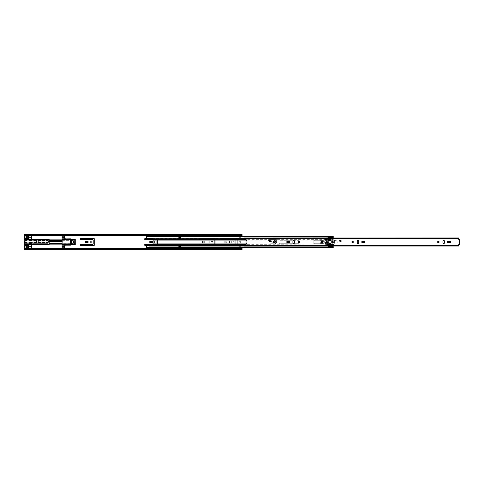 <?xml version="1.0" encoding="UTF-8"?>
<svg xmlns="http://www.w3.org/2000/svg" width="484" height="484" viewBox="0 0 484 484"><rect width="100%" height="100%" fill="white"/><g stroke="black" fill="none" stroke-linecap="round" stroke-linejoin="round"><path stroke-width="0.36" stroke-dasharray="2.42 1.81" d="M38.466 242A1.041 1.041 0 0 0 37.431 240.959A1.041 1.041 0 0 0 36.391 242A1.041 1.041 0 0 0 37.431 243.041A1.041 1.041 0 0 0 38.466 242A1.041 1.041 0 0 0 37.431 240.959A1.041 1.041 0 0 0 36.391 242A1.041 1.041 0 0 0 37.431 243.041A1.041 1.041 0 0 0 38.466 242M80.302 244.928A0.502 0.502 0 0 0 80.804 245.43L93.799 245.43A0.901 0.901 0 0 0 94.707 244.529L94.707 239.471A0.901 0.901 0 0 0 93.799 238.57L80.804 238.57A0.502 0.502 0 0 0 80.302 239.072A0.502 0.502 0 0 0 80.804 239.574L92.529 239.574A0.672 0.672 0 0 1 93.2 240.239L93.2 243.761A0.672 0.672 0 0 1 92.529 244.426L80.804 244.426A0.502 0.502 0 0 0 80.302 244.928M85.378 242A0.738 0.738 0 0 0 86.116 242.738L87.422 242.738A0.738 0.738 0 0 0 88.161 242A0.738 0.738 0 0 0 87.422 241.262L86.116 241.262A0.738 0.738 0 0 0 85.378 242M92.063 242A1.041 1.041 0 0 0 91.022 240.959A1.041 1.041 0 0 0 89.982 242A1.041 1.041 0 0 0 91.022 243.041A1.041 1.041 0 0 0 92.063 242M153.156 239.574L156.84 239.574A0.672 0.672 0 0 1 157.512 240.239L157.512 243.761A0.672 0.672 0 0 1 156.84 244.426L145.115 244.426A0.502 0.502 0 0 0 144.613 244.928A0.502 0.502 0 0 0 145.115 245.43L158.111 245.43A0.901 0.901 0 0 0 159.018 244.529L159.018 239.471A0.901 0.901 0 0 0 158.111 238.57L153.011 238.57A0.672 0.672 0 0 0 152.484 238.316L147.124 238.316A0.672 0.672 0 0 1 146.458 237.644L146.458 236.216M146.458 247.784L146.458 246.356A0.672 0.672 0 0 1 147.124 245.684L152.484 245.684A0.672 0.672 0 0 0 153.011 245.43L158.111 245.43A0.901 0.901 0 0 0 159.018 244.529L159.018 239.471A0.901 0.901 0 0 0 158.111 238.57L145.115 238.57A0.502 0.502 0 0 0 144.613 239.072A0.502 0.502 0 0 0 145.115 239.574L156.84 239.574A0.672 0.672 0 0 1 157.512 240.239L157.512 243.761A0.672 0.672 0 0 1 156.84 244.426L153.156 244.426M149.689 242A0.738 0.738 0 0 0 150.427 242.738L151.734 242.738A0.738 0.738 0 0 0 152.466 242A0.738 0.738 0 0 0 151.734 241.262L150.427 241.262A0.738 0.738 0 0 0 149.689 242M156.368 242A1.041 1.041 0 0 0 155.334 240.959A1.041 1.041 0 0 0 154.293 242A1.041 1.041 0 0 0 155.334 243.041A1.041 1.041 0 0 0 156.368 242A1.041 1.041 0 0 0 155.334 240.959A1.041 1.041 0 0 0 154.293 242A1.041 1.041 0 0 0 155.334 243.041A1.041 1.041 0 0 0 156.368 242M27.951 236.991A0.901 0.901 0 0 0 27.05 236.089A0.901 0.901 0 0 0 26.142 236.991A0.901 0.901 0 0 0 27.05 237.898A0.901 0.901 0 0 0 27.951 236.991M27.951 247.009A0.901 0.901 0 0 0 27.05 246.102A0.901 0.901 0 0 0 26.142 247.009A0.901 0.901 0 0 0 27.05 247.911A0.901 0.901 0 0 0 27.951 247.009M199.414 244.928A0.502 0.502 0 0 0 199.916 245.43L213.305 245.43A0.901 0.901 0 0 1 213.323 245.436L214.902 245.467A0.901 0.901 0 0 0 215.822 244.559L215.822 239.441A0.901 0.901 0 0 0 214.902 238.533L213.323 238.564A0.901 0.901 0 0 1 213.305 238.57L199.916 238.57A0.502 0.502 0 0 0 199.414 239.072A0.502 0.502 0 0 0 199.916 239.574L213.644 239.574A0.672 0.672 0 0 1 214.315 240.239L214.315 243.761A0.672 0.672 0 0 1 213.644 244.426L199.916 244.426A0.502 0.502 0 0 0 199.414 244.928A0.502 0.502 0 0 0 199.916 245.43L213.305 245.43A0.901 0.901 0 0 1 213.323 245.436L214.902 245.467A0.901 0.901 0 0 0 215.822 244.559L215.822 239.441A0.901 0.901 0 0 0 214.902 238.533L213.323 238.564A0.901 0.901 0 0 1 213.305 238.57L199.916 238.57A0.502 0.502 0 0 0 199.414 239.072A0.502 0.502 0 0 0 199.916 239.574L213.644 239.574A0.672 0.672 0 0 1 214.315 240.239L214.315 243.761A0.672 0.672 0 0 1 213.644 244.426L199.916 244.426A0.502 0.502 0 0 0 199.414 244.928M220.849 244.928A0.502 0.502 0 0 0 221.351 245.43L234.74 245.43A0.901 0.901 0 0 1 234.758 245.436L236.337 245.467A0.901 0.901 0 0 0 237.263 244.559L237.263 239.441A0.901 0.901 0 0 0 236.337 238.533L234.758 238.564A0.901 0.901 0 0 1 234.74 238.57L221.351 238.57A0.502 0.502 0 0 0 220.849 239.072A0.502 0.502 0 0 0 221.351 239.574L235.085 239.574A0.672 0.672 0 0 1 235.75 240.239L235.75 243.761A0.672 0.672 0 0 1 235.085 244.426L221.351 244.426A0.502 0.502 0 0 0 220.849 244.928A0.502 0.502 0 0 0 221.351 245.43L234.74 245.43A0.901 0.901 0 0 1 234.758 245.436L236.337 245.467A0.901 0.901 0 0 0 237.263 244.559L237.263 239.441A0.901 0.901 0 0 0 236.337 238.533L234.758 238.564A0.901 0.901 0 0 1 234.74 238.57L221.351 238.57A0.502 0.502 0 0 0 220.849 239.072A0.502 0.502 0 0 0 221.351 239.574L235.085 239.574A0.672 0.672 0 0 1 235.75 240.239L235.75 243.761A0.672 0.672 0 0 1 235.085 244.426L221.351 244.426A0.502 0.502 0 0 0 220.849 244.928M202.239 242A0.738 0.738 0 0 0 202.977 242.738L204.284 242.738A0.738 0.738 0 0 0 205.022 242A0.738 0.738 0 0 0 204.284 241.262L202.977 241.262A0.738 0.738 0 0 0 202.239 242A0.738 0.738 0 0 0 202.977 242.738L204.284 242.738A0.738 0.738 0 0 0 205.022 242A0.738 0.738 0 0 0 204.284 241.262L202.977 241.262A0.738 0.738 0 0 0 202.239 242M209.959 242A1.041 1.041 0 0 0 208.925 240.959A1.041 1.041 0 0 0 207.884 242A1.041 1.041 0 0 0 208.925 243.041A1.041 1.041 0 0 0 209.959 242A1.041 1.041 0 0 0 208.925 240.959A1.041 1.041 0 0 0 207.884 242A1.041 1.041 0 0 0 208.925 243.041A1.041 1.041 0 0 0 209.959 242M212.845 242A0.702 0.702 0 0 0 212.137 241.298A0.702 0.702 0 0 0 211.435 242A0.702 0.702 0 0 0 212.137 242.702A0.702 0.702 0 0 0 212.845 242A0.702 0.702 0 0 0 212.137 241.298A0.702 0.702 0 0 0 211.435 242A0.702 0.702 0 0 0 212.137 242.702A0.702 0.702 0 0 0 212.845 242M223.681 242A0.738 0.738 0 0 0 224.413 242.738L225.719 242.738A0.738 0.738 0 0 0 226.458 242A0.738 0.738 0 0 0 225.719 241.262L224.413 241.262A0.738 0.738 0 0 0 223.681 242A0.738 0.738 0 0 0 224.413 242.738L225.719 242.738A0.738 0.738 0 0 0 226.458 242A0.738 0.738 0 0 0 225.719 241.262L224.413 241.262A0.738 0.738 0 0 0 223.681 242M231.4 242A1.041 1.041 0 0 0 230.36 240.959A1.041 1.041 0 0 0 229.319 242A1.041 1.041 0 0 0 230.36 243.041A1.041 1.041 0 0 0 231.4 242A1.041 1.041 0 0 0 230.36 240.959A1.041 1.041 0 0 0 229.319 242A1.041 1.041 0 0 0 230.36 243.041A1.041 1.041 0 0 0 231.4 242M234.28 242A0.702 0.702 0 0 0 233.578 241.298A0.702 0.702 0 0 0 232.871 242A0.702 0.702 0 0 0 233.578 242.702A0.702 0.702 0 0 0 234.28 242A0.702 0.702 0 0 0 233.578 241.298A0.702 0.702 0 0 0 232.871 242A0.702 0.702 0 0 0 233.578 242.702A0.702 0.702 0 0 0 234.28 242M240.494 242A0.756 0.756 0 0 0 239.737 241.244A0.756 0.756 0 0 0 238.987 242A0.756 0.756 0 0 0 239.737 242.756A0.756 0.756 0 0 0 240.494 242A0.756 0.756 0 0 0 239.737 241.244A0.756 0.756 0 0 0 238.987 242A0.756 0.756 0 0 0 239.737 242.756A0.756 0.756 0 0 0 240.494 242M240.742 235.569L239.405 235.399L240.742 235.399L240.742 235.805L239.405 235.805L239.405 235.303L239.405 237.311L240.742 237.311L240.742 236.216M239.405 236.216L239.405 237.311L240.742 237.311L240.742 235.303L239.405 235.303L240.742 235.067L239.405 235.067L239.405 235.472L240.742 235.472L240.742 235.067L240.742 235.805L240.742 235.303L239.405 235.303L239.405 235.805M240.742 248.431L240.742 248.933L240.742 248.528L239.405 248.528L239.405 248.933L239.405 248.195L239.405 248.697L240.742 248.697L239.405 248.649L240.742 248.601L239.405 248.601L239.405 248.195L240.742 248.195L240.742 248.697L240.742 246.689L239.405 246.689L239.405 247.784M239.405 248.195L239.405 248.697L240.742 248.697L240.742 248.207M240.742 247.784L240.742 246.689L239.405 246.689L239.405 248.601M240.742 235.805L240.742 235.399M242.085 249.653L242.085 249.109L24.369 249.109L24.369 249.435L24.369 249.006L242.085 249.006L242.085 249.417L242.085 234.583L242.085 234.982L24.369 234.982L242.085 234.982L242.085 234.565L242.085 234.994L24.369 234.891L24.369 234.565L24.369 239.405A0.333 0.333 0 0 0 24.702 239.737A0.333 0.333 0 0 1 24.369 239.405L24.369 235.805M26.209 239.737L24.702 239.737L26.209 239.737A0.333 0.333 0 0 1 26.547 240.076A0.333 0.333 0 0 1 26.209 240.409A0.333 0.333 0 0 0 26.547 240.076A0.333 0.333 0 0 0 26.209 239.737M24.738 240.409L24.902 243.591L24.938 240.409L25.767 240.409L25.767 243.591L26.209 243.591A0.333 0.333 0 0 1 26.547 243.924A0.333 0.333 0 0 1 26.209 244.263L24.702 244.263A0.333 0.333 0 0 0 24.369 244.595A0.333 0.333 0 0 1 24.702 244.263L26.209 244.263A0.333 0.333 0 0 0 26.547 243.924A0.333 0.333 0 0 0 26.209 243.591L26.094 240.409L25.767 240.409L26.094 240.409L26.094 243.591L24.575 243.422L24.575 240.578L25.997 240.409L25.997 243.591L24.738 243.591M24.369 248.195L24.369 244.595L24.369 248.885L242.085 248.885M242.085 247.784L242.085 236.216M30.093 244.644L28.719 244.644L28.719 246.084L30.093 246.084L30.093 244.644L28.719 244.644L28.719 246.084L30.093 246.084L30.093 244.644M30.093 239.356L30.093 237.916L28.719 237.916L28.719 239.356L30.093 239.356L30.093 237.916L28.719 237.916L28.719 239.356L30.093 239.356M29.391 243.652L29.391 244.142L31.399 244.142L31.399 242.605L29.391 242.605L29.391 244.142L31.399 244.142L31.399 242.605L29.391 242.605L29.391 243.652M73.616 240.911L73.616 243.089L72.794 243.089L73.356 243.089L73.356 240.911L72.794 240.911L74.693 240.911A0.333 0.333 90 0 1 75.026 241.244L74.99 241.244A0.333 0.333 -90 0 0 74.657 240.911M74.693 240.911L74.863 240.911A0.333 0.333 0 0 1 75.195 241.244A0.333 0.333 0 0 0 74.863 240.911L73.187 240.911L73.356 243.089L74.863 243.089A0.333 0.333 0 0 0 75.195 242.756L75.195 241.244L75.195 242.756A0.333 0.333 0 0 1 74.863 243.089L73.187 243.089L73.187 240.911M24.369 248.885L24.369 249.417L24.369 249.018L242.085 249.018L242.085 249.435L24.369 249.653M24.369 249.502L24.369 249.151L242.085 249.151L242.085 249.502M242.085 234.498L242.085 234.849L24.369 234.849L24.369 234.498M242.085 234.347L24.369 234.347M24.369 234.583L242.085 234.583L24.369 234.583M24.369 249.417L242.085 249.417L24.369 249.417M24.575 243.422L24.575 240.578M25.053 240.409L25.283 243.591L25.053 240.409M31.399 244.045L31.399 243.64L31.399 244.045L31.399 243.64L29.391 243.64L29.391 244.045L31.399 244.045L29.391 244.045M29.391 243.64L31.399 243.64M73.653 240.911L73.653 243.089L73.187 243.089M73.653 243.089L74.657 243.089A0.333 0.333 -90 0 0 74.99 242.756L74.99 241.244M73.616 243.089L74.657 243.089M74.99 242.756L75.026 241.244M75.026 242.756A0.333 0.333 90 0 1 74.693 243.089M239.405 248.365L239.405 248.716L240.742 248.716L240.742 248.365M239.405 248.431L239.405 248.933L240.742 248.933L240.742 248.601M240.742 248.933L239.405 248.933M240.742 235.635L239.405 235.635M239.405 235.569L239.405 235.067L240.742 235.067M239.405 235.067L239.405 235.399M31.399 235.399L31.399 234.746L28.453 235L28.453 236.743A1.591 1.591 0 0 1 28.453 237.208L28.453 238.485L27.388 238.485A1.591 1.591 0 0 1 26.372 238.485L25.035 238.485L25.035 239.991L28.387 239.991L28.387 240.494L44.8 240.494L44.8 240.149L28.387 240.149L28.387 240.494L44.8 240.494L44.8 239.991L48.146 239.991L48.146 243.004L44.8 243.004L44.8 242.502L28.387 242.502L28.387 242.847L44.8 242.847L44.8 242.502L28.387 242.502L28.387 243.004L25.035 243.004L25.035 243.337L48.146 243.337L48.146 244.347L25.035 244.347L25.035 245.515L25.035 244.178M30.062 237.983L30.062 239.32L28.719 239.32L28.719 237.983L30.062 237.983L30.062 239.32L28.719 239.32L28.719 237.983L30.062 237.983M28.719 246.017L28.719 244.68L30.062 244.68L30.062 246.017L28.719 246.017L28.719 244.68L30.062 244.68L30.062 246.017L28.719 246.017M28.453 248.038L31.399 248.038L28.453 248.298L28.453 247.257A1.591 1.591 0 0 0 28.453 246.792L28.453 245.515L27.388 245.515A1.591 1.591 0 0 0 26.372 245.515L25.035 245.515M29.221 237.142L30.565 237.142L29.221 237.142L29.221 235.962L28.453 235.962M71.596 239.32L71.596 240.324L49.156 240.324L48.987 239.32L31.399 239.32L31.399 236.724L30.565 236.724L30.565 237.142M75.28 244.68L75.28 239.32M31.399 248.038L31.399 244.68L48.987 244.68L49.156 243.676L71.596 243.676L71.596 244.68M31.399 248.111L29.221 248.038M25.035 248.195L25.035 235.805L24.2 235.805L24.2 248.195L25.035 248.195M25.035 238.485L25.035 239.822M25.035 239.991L25.035 240.324L25.035 239.991L26.711 239.991L26.711 240.324L25.035 240.324M25.035 243.004L25.035 242.672L25.035 243.004L26.711 243.004L25.035 242.847M25.035 243.337L25.035 244.347L48.146 244.347L48.146 243.337L25.035 243.337M48.146 243.004L46.476 243.004L46.476 242.672L48.146 242.672L48.146 243.004L48.146 242.672M28.387 243.004L44.8 243.004M48.146 240.959L48.146 242.036L49.156 242.036L49.156 240.959L48.146 240.959L48.146 240.076L48.146 242.036M48.146 239.991L48.146 240.324L48.146 239.991L46.476 239.991L48.146 240.149M44.8 239.991L28.387 239.991M31.399 235L31.399 235.889L29.221 235.962M29.221 236.724L29.221 235.889M31.399 235.889L31.399 236.724M25.035 239.32L31.399 239.32M49.156 239.973L49.156 240.324L71.596 240.324L71.596 239.907L49.156 239.907M49.156 244.093L49.156 243.676L71.596 243.676L71.596 244.111M31.399 244.68L25.035 244.68M31.399 248.601L31.399 248.298M31.399 249.254L28.453 249.254L28.453 248.601M31.399 249L28.453 249.254M28.453 248.298L28.453 249M31.399 246.689L29.113 246.689A0.672 0.672 0 0 0 28.453 247.257M28.453 235.399L28.453 235M28.453 236.743A0.672 0.672 0 0 0 29.113 237.311L31.399 237.311M25.035 236.894L24.2 236.894M24.2 247.106L25.035 247.106M25.035 242.672L26.711 242.847M48.146 242.847L46.476 242.847M25.035 240.149L26.711 240.149M48.146 240.324L46.476 240.149M49.156 241.825L49.156 241.165M70.458 243.64L62.085 243.64M24.2 237.396L25.035 237.396M25.035 246.604L24.2 246.604M70.991 241.498A0.333 0.333 0 0 0 71.299 241.831A0.333 0.333 0 0 0 71.602 241.462A4.846 4.846 0 0 0 70.458 238.842L70.622 240.179A4.241 4.241 0 0 1 70.997 241.456A0.333 0.333 0 0 0 70.991 241.498M62.085 237.057L62.085 236.724L64.433 236.724L64.433 235.889L62.085 235.889L62.085 236.724L64.433 236.724L64.433 237.057L62.085 237.057L62.085 246.943L64.433 246.943L64.433 247.276L62.085 247.276L62.085 248.601M64.433 237.057L64.433 237.481A1.337 1.337 0 0 0 65.77 238.818L70.458 238.818L70.458 245.182L65.77 245.182A1.337 1.337 0 0 0 64.433 246.519L64.433 246.943M62.085 246.943L62.085 247.276L64.433 247.276L64.433 248.111L62.085 248.111L64.433 248.111L64.433 248.601M62.085 235.399L62.085 235.72L64.433 235.72L62.085 235.72M70.458 245.158L70.622 243.821A4.241 4.241 0 0 0 70.997 242.544A0.333 0.333 0 0 1 71.299 242.169A0.333 0.333 0 0 1 71.602 242.538A4.846 4.846 0 0 1 70.458 245.158M62.085 235.303L64.433 235.303L62.085 235.303M64.433 235.399L64.433 235.72M62.085 237.311L64.433 237.311M65.437 244.577L70.458 244.414L70.458 244.85L65.437 244.577M64.433 246.689L62.085 246.689M62.085 248.697L64.433 248.697L62.085 248.697M64.433 248.28L62.085 248.28M33.075 241.498L33.075 241.165L33.075 241.498M25.035 241.498L25.035 240.076L25.035 241.498M63.089 241.498L63.089 241.165L63.089 241.498M63.894 241.498L63.894 241.165L63.894 241.498M62.218 241.498L62.218 241.165L62.218 241.498M47.813 241.498L47.813 241.165L47.813 241.498M271.088 240.723A0.835 0.835 0 0 0 270.253 239.889A0.835 0.835 0 0 0 269.413 240.723A0.835 0.835 0 0 0 270.253 241.558A0.835 0.835 0 0 0 271.088 240.723M275.196 241.728A0.587 0.587 0 0 0 274.609 241.141A0.587 0.587 0 0 0 274.023 241.728A0.587 0.587 0 0 0 274.609 242.315A0.587 0.587 0 0 0 275.196 241.728M322.84 242A0.672 0.672 0 0 0 322.169 241.328A0.672 0.672 0 0 0 321.497 242A0.672 0.672 0 0 0 322.169 242.672A0.672 0.672 0 0 0 322.84 242A0.672 0.672 0 0 1 322.169 242.672A0.672 0.672 0 0 1 321.497 242A0.672 0.672 0 0 1 322.169 241.328A0.672 0.672 0 0 1 322.84 242A0.672 0.672 0 0 1 322.169 242.672A0.672 0.672 0 0 1 321.497 242A0.672 0.672 0 0 1 322.169 241.328A0.672 0.672 0 0 1 322.84 242M286.734 242A0.756 0.756 0 0 0 287.484 242.756L289.129 242.756A0.756 0.756 0 0 0 289.88 242A0.756 0.756 0 0 0 289.129 241.244L287.484 241.244A0.756 0.756 0 0 0 286.734 242M299.759 242A0.738 0.738 0 0 0 299.027 241.262A0.738 0.738 0 0 0 298.289 242A0.738 0.738 0 0 0 299.027 242.738A0.738 0.738 0 0 0 299.759 242M353.356 242A0.738 0.738 0 0 0 352.618 241.262A0.738 0.738 0 0 0 351.88 242A0.738 0.738 0 0 0 352.618 242.738A0.738 0.738 0 0 0 353.356 242M361.76 242A0.756 0.756 0 0 0 362.516 242.756L364.156 242.756A0.756 0.756 0 0 0 364.912 242A0.756 0.756 0 0 0 364.156 241.244L362.516 241.244A0.756 0.756 0 0 0 361.76 242M439.103 242A0.738 0.738 0 0 0 438.365 241.262A0.738 0.738 0 0 0 437.627 242A0.738 0.738 0 0 0 438.365 242.738A0.738 0.738 0 0 0 439.103 242M447.506 242A0.756 0.756 0 0 0 448.263 242.756L449.902 242.756A0.756 0.756 0 0 0 450.658 242A0.756 0.756 0 0 0 449.902 241.244L448.263 241.244A0.756 0.756 0 0 0 447.506 242M243.857 238.34L458.729 238.34L458.729 238.703L243.857 238.509L243.857 237.989L243.857 238.733L246.265 239.804A0.587 0.587 0 0 1 246.035 240.929L246.035 243.071A0.587 0.587 0 0 1 246.265 244.196L243.857 245.267L243.857 246.011L243.857 245.66L458.729 245.66L458.729 246.023L243.857 245.92M458.729 238.509L458.826 239.532L459.8 239.532L459.8 239.943L459.8 239.532L459.298 239.532L459.298 244.468L459.298 244.057L459.298 244.468L459.8 244.468L459.8 244.057L459.8 244.468L458.729 244.571L458.729 245.66M294.417 242.823L294.417 241.177A0.756 0.756 0 0 0 293.667 240.427A0.756 0.756 0 0 0 292.911 241.177L292.911 242.823A0.756 0.756 0 0 0 293.667 243.573A0.756 0.756 0 0 0 294.417 242.823M358.729 242.823L358.729 241.177A0.756 0.756 0 0 0 357.978 240.427A0.756 0.756 0 0 0 357.222 241.177L357.222 242.823A0.756 0.756 0 0 0 357.978 243.573A0.756 0.756 0 0 0 358.729 242.823M444.475 242.823L444.475 241.177A0.756 0.756 0 0 0 443.725 240.427A0.756 0.756 0 0 0 442.969 241.177L442.969 242.823A0.756 0.756 0 0 0 443.725 243.573A0.756 0.756 0 0 0 444.475 242.823M458.729 245.491L243.857 245.297L243.857 245.66M458.729 238.34L458.729 237.977L243.857 238.08M459.8 244.511L459.8 239.489M459.298 244.511L459.298 239.489M323.064 241.988A0.895 0.895 0 0 0 322.156 241.105A0.895 0.895 0 0 0 321.273 242.012A0.895 0.895 0 0 0 322.181 242.895A0.895 0.895 0 0 0 323.064 241.988A0.895 0.895 0 0 0 322.156 241.105A0.895 0.895 0 0 0 321.273 242.012A0.895 0.895 0 0 0 322.181 242.895A0.895 0.895 0 0 0 323.064 241.988A0.895 0.895 0 0 1 322.181 242.895A0.895 0.895 0 0 1 321.273 242.012M330.161 238.721L330.197 239.61L330.082 238.648L327.934 239.042L330.082 238.648M323.475 241.982A1.307 1.307 0 0 0 322.15 240.693A1.307 1.307 0 0 0 320.862 242.018A1.307 1.307 0 0 0 322.187 243.307A1.307 1.307 0 0 0 323.475 241.982A1.307 1.307 0 0 0 322.15 240.693A1.307 1.307 0 0 0 320.862 242.018A1.307 1.307 0 0 0 322.187 243.307A1.307 1.307 0 0 0 323.475 241.982A1.307 1.307 0 0 0 322.15 240.693A1.307 1.307 0 0 0 320.862 242.018M323.578 241.982C322.61 240.179 321.672 240.191 320.765 242.018C321.727 243.821 322.665 243.809 323.578 241.982M323.373 241.982C322.592 243.549 321.787 243.561 320.965 242.018C321.745 240.451 322.55 240.439 323.373 241.982M321.436 240.385L321.412 240.288A1.773 1.773 0 0 0 320.045 242.042A1.773 1.773 0 0 1 321.412 240.288L325.169 239.441L325.841 241.08L325.169 239.441L321.412 240.288A1.773 1.773 0 0 0 321.564 243.773A1.773 1.773 0 0 1 320.045 242.042A1.773 1.773 0 0 0 321.564 243.773L331.849 245.17L321.576 243.67C319.761 242.647 319.712 241.552 321.436 240.385L325.181 239.507M330.257 238.727L330.245 239.786L334.868 240.433A2.009 2.009 0 0 1 335.624 240.699A3.515 3.515 0 0 0 339.689 240.391A0.938 0.938 0 0 1 340.845 240.354L341.474 241.05L341.214 241.462A0.436 0.436 0 0 1 341.153 241.48L338.255 242.181A2.68 2.68 0 0 1 337.499 242.248L334.256 242.091A1.004 1.004 0 0 1 333.724 241.903A1.845 1.845 0 0 0 331.661 241.855A1.004 1.004 0 0 1 331.238 242.006L327.045 242.514A1.004 1.004 0 0 1 326.379 242.363A0.756 0.756 0 0 0 325.224 243.01A0.756 0.756 0 0 0 325.907 243.748L333.458 244.632C333.282 246.162 332.671 246.332 331.625 245.14M328.055 240.663L327.644 238.993L328.055 240.663M341.226 240.645L335.575 240.784L328.049 239.495L330.094 239.707L328.073 239.598L328.321 240.627L327.91 238.945L330.257 238.709M325.429 239.392L327.644 238.993L326.022 239.489L327.795 239.586L325.429 239.392L325.841 241.08L325.429 239.392M341.317 240.711L341.214 241.462L338.255 242.181A2.68 2.68 0 0 1 337.499 242.248L334.256 242.091A1.004 1.004 0 0 1 333.724 241.903A1.845 1.845 0 0 0 331.661 241.855A1.004 1.004 0 0 1 331.238 242.006L327.045 242.514A1.004 1.004 0 0 1 326.379 242.363A0.756 0.756 0 0 0 325.224 243.01A0.756 0.756 0 0 0 325.907 243.748L332.938 244.414L333.258 244.825C332.98 245.751 332.538 245.836 331.933 245.085L331.855 245.17C332.55 245.945 333.046 245.824 333.355 244.807L333.458 244.632M341.414 241.05L341.214 241.462M340.845 240.354L339.163 240.863M330.233 239.882L334.868 240.433A2.009 2.009 0 0 1 335.624 240.699A3.515 3.515 0 0 0 339.109 240.778A3.515 3.515 0 0 1 335.624 240.699A2.009 2.009 0 0 0 334.868 240.433L334.855 240.53M328.049 239.495L327.934 239.042M333.186 244.438L333.258 244.825M339.169 240.875L339.193 241.952M341.159 241.383L337.499 242.151L331.607 241.77L326.434 242.278C324.988 242.369 324.806 242.889 325.895 243.851L332.931 244.511M320.995 242A1.174 1.174 0 0 0 322.169 243.174A1.174 1.174 0 0 0 323.342 242A1.174 1.174 0 0 0 322.169 240.826A1.174 1.174 0 0 0 320.995 242M270.253 241.546A0.823 0.823 0 0 1 269.431 240.723A0.823 0.823 0 0 1 270.253 239.901A0.823 0.823 0 0 1 271.076 240.723A0.823 0.823 0 0 1 270.253 241.546M274.609 240.723A1.004 1.004 0 0 1 275.614 241.728A1.004 1.004 0 0 1 274.609 242.732A1.004 1.004 0 0 1 273.605 241.728A1.004 1.004 0 0 1 274.609 240.723M274.609 242.569A0.835 0.835 0 0 0 275.444 241.728A0.835 0.835 0 0 0 274.609 240.893A0.835 0.835 0 0 0 273.769 241.728A0.835 0.835 0 0 0 274.609 242.569A0.835 0.835 0 0 0 275.444 241.728A0.835 0.835 0 0 0 274.609 240.893A0.835 0.835 0 0 0 273.769 241.728A0.835 0.835 0 0 0 274.609 242.569M270.834 241.982A0.502 0.502 0 0 1 270.435 242.175A0.502 0.502 0 0 0 270.834 241.982L272.528 240.354A0.744 0.744 0 0 1 273.272 241.038A0.744 0.744 0 0 1 272.655 241.837A0.744 0.744 0 0 0 273.272 241.038A0.744 0.744 0 0 0 272.528 240.354L270.834 241.982M274.609 240.391A1.337 1.337 0 0 1 275.947 241.728A1.337 1.337 0 0 1 274.609 243.071A1.337 1.337 0 0 1 273.266 241.728A1.337 1.337 0 0 1 274.609 240.391A1.337 1.337 0 0 1 275.947 241.728A1.337 1.337 0 0 1 274.609 243.071A1.337 1.337 0 0 1 273.266 241.728A1.337 1.337 0 0 1 274.609 240.391M276.618 241.728L276.618 239.889L276.618 241.728A2.009 2.009 0 0 1 274.609 243.736A2.009 2.009 0 0 0 276.618 241.728M276.279 239.55A0.333 0.333 0 0 1 276.618 239.889A0.333 0.333 0 0 0 276.279 239.55L268.777 239.55L276.279 239.55M268.445 239.889A0.333 0.333 0 0 1 268.777 239.55A0.333 0.333 0 0 0 268.445 239.889L268.445 240.161A0.672 0.672 0 0 0 268.65 240.639A0.672 0.672 0 0 1 268.445 240.161L268.445 239.889M268.65 240.639L270.084 242.036L268.65 240.639M270.435 242.175A0.502 0.502 0 0 1 270.084 242.036A0.502 0.502 0 0 0 270.435 242.175M272.589 241.879L272.329 242.296A2.68 2.68 0 0 1 271.754 242.835L270.616 243.615L271.754 242.835A2.68 2.68 0 0 0 272.329 242.296L272.589 241.879M270.659 243.736L274.609 243.736L270.659 243.736M273.436 241.728A1.174 1.174 0 0 0 274.609 242.901A1.174 1.174 0 0 0 275.777 241.728A1.174 1.174 0 0 0 274.609 240.554A1.174 1.174 0 0 0 273.436 241.728M273.938 241.728A0.672 0.672 0 0 1 274.609 241.056A0.672 0.672 0 0 1 275.275 241.728A0.672 0.672 0 0 1 274.609 242.399A0.672 0.672 0 0 1 273.938 241.728A0.672 0.672 0 0 1 274.609 241.056A0.672 0.672 0 0 1 275.275 241.728A0.672 0.672 0 0 1 274.609 242.399A0.672 0.672 0 0 1 273.938 241.728M298.864 241.28A1.706 1.706 0 0 0 297.315 240.294L280.635 240.294A1.706 1.706 0 0 0 278.929 242A1.706 1.706 0 0 0 280.635 243.706A1.706 1.706 0 0 1 278.929 242A1.706 1.706 0 0 1 280.635 240.294L297.315 240.294A1.706 1.706 0 0 1 299.027 242A1.706 1.706 0 0 1 297.315 243.706L280.635 243.706L297.315 243.706A1.706 1.706 0 0 0 298.864 242.72M323.106 240.294A1.706 1.706 0 0 1 324.818 242A1.706 1.706 0 0 1 323.106 243.706L314.8 243.706A1.706 1.706 0 0 1 313.094 242A1.706 1.706 0 0 1 314.8 240.294L323.106 240.294L314.8 240.294A1.706 1.706 0 0 0 313.094 242A1.706 1.706 0 0 0 314.8 243.706L323.106 243.706A1.706 1.706 0 0 0 324.818 242A1.706 1.706 0 0 0 323.106 240.294M328.569 246.023L328.569 245.43L153.011 245.43L153.011 238.57L328.569 238.57L328.569 237.977M458.729 245.406L243.857 245.406L328.569 245.43L328.569 243.839L326.591 243.506L326.591 240.494L328.569 240.161L328.569 238.57L328.569 239.931L153.156 239.931M153.156 240.1L328.569 240.1L326.591 240.494L326.591 243.506L328.4 243.676L328.569 245.255L153.156 244.989M246.562 240.1L328.569 240.1L328.569 239.665L245.945 239.665M328.612 246.084L330.173 246.084L330.173 245.43L330.173 246.084L328.569 246.084L328.569 245.255L243.882 245.255M178.844 237.124L178.844 238.4L181.022 238.4L181.022 237.124L178.844 237.124L178.844 237.698L178.844 237.293L181.022 237.293L181.022 237.698L181.022 237.124L181.022 237.698L178.844 237.698L178.844 237.124M147.124 236.216L147.124 236.791L149.139 236.791L149.139 236.216M333.192 247.784L332.859 243.9A6.02 6.02 0 0 1 332.859 240.1L333.192 236.216M328.612 237.916L330.173 237.916L330.173 238.57L330.173 237.916L328.569 237.916L328.569 238.57L243.857 238.57L458.729 238.594M146.458 237.051L146.458 236.615L146.458 237.051M178.844 245.6L178.844 246.876L181.022 246.876L181.022 245.6L178.844 245.6M149.139 247.784L149.139 247.209L333.192 246.949L333.192 247.384L147.142 247.209L147.124 247.784M149.139 246.949L149.139 247.384L146.458 246.949L146.458 247.384L147.124 247.384L147.124 246.949M333.192 239.308L333.192 237.977M333.192 237.051L333.192 236.615L333.192 237.051M178.844 246.302L178.844 246.876L178.844 246.302L181.022 246.302L181.022 246.876L181.022 246.302L181.022 246.707L178.844 246.707L178.844 246.302M333.192 246.023L333.192 244.989L330.173 244.989L330.173 245.43L333.192 245.43L330.173 245.43L330.173 244.069L332.919 244.335L332.859 243.9A6.02 6.02 0 0 1 332.859 240.1L333.192 239.036M328.612 237.051L333.167 237.051M147.124 237.051L147.124 236.615L149.139 236.615L149.139 237.051M328.612 246.949L333.167 246.949M330.173 244.335L330.173 245.255L333.192 245.255L332.919 244.335L330.173 244.335L330.173 243.882L330.173 244.335M330.391 243.567A0.333 0.333 0 0 0 330.173 243.882A0.333 0.333 0 0 1 330.391 243.567A1.676 1.676 0 0 0 330.391 240.433A1.676 1.676 0 0 1 330.391 243.567M330.173 240.118A0.333 0.333 0 0 0 330.391 240.433A0.333 0.333 0 0 1 330.173 240.118L330.173 240.118M330.173 239.931L332.859 240.1L330.173 240.1L330.173 239.665L332.919 239.665L330.173 239.931L330.173 238.745L330.173 239.931M333.192 238.745L330.173 239.011L330.173 238.57L333.192 238.745M153.156 244.069L328.569 244.069L245.945 244.335M153.156 239.011L328.569 239.011L243.882 238.745M333.192 236.676L333.192 236.325L149.139 236.325L149.139 236.676L149.12 236.295L149.12 236.779L333.192 236.676M146.458 247.741L147.124 247.741L147.142 247.209L146.458 247.675L147.124 247.675L147.124 247.324L333.192 247.324L333.192 247.675L149.139 247.675L149.12 247.209L149.12 247.741L333.192 247.741M333.192 247.3L333.192 247.657L149.139 247.657L149.139 247.3L333.192 247.3M146.458 247.3L146.458 247.657L147.124 247.657L147.124 247.3L146.458 247.3M146.458 236.259L149.12 236.259L149.12 236.791L147.142 236.67L147.142 235.272L149.12 235.272L149.12 236.416L147.142 236.41L147.142 236.779L146.458 236.325L147.124 236.325L147.142 236.791L147.142 236.259L333.192 236.259M146.458 236.7L146.458 236.343L147.124 236.343L147.124 236.7L146.458 236.7M333.192 236.7L333.192 236.343L149.139 236.343L149.139 236.7L333.192 236.7M147.142 247.33L147.142 247.741L149.12 247.741L149.12 247.221L149.12 247.705L147.142 247.705L147.142 247.33M149.12 247.59L147.142 247.584M147.142 247.687L147.142 248.728L149.12 248.601M147.142 248.601L149.12 248.728L149.12 247.687M149.12 236.416L147.142 236.416M147.142 235.399L149.12 235.399M328.612 236.882L327.341 236.882L328.612 236.882L328.612 237.208L328.612 236.585L333.167 236.851L333.167 237.208L328.612 237.208L328.612 236.857L333.167 236.857L328.612 236.646M328.612 236.585L333.167 236.646M328.612 246.174L328.612 246.719L328.612 246.174L333.167 246.477L328.612 246.616L333.167 246.477M328.612 247.427L333.167 247.427L328.612 247.487L328.612 246.792L328.612 247.124L327.341 247.124L328.612 246.792M333.101 240.227L333.071 240.324A6.238 6.238 0 0 0 333.071 243.676A6.238 6.238 0 0 1 333.004 240.596A0.333 0.333 0 0 0 333.04 240.838L333.373 241.419L333.04 243.168L333.373 242.581L333.04 240.838A0.333 0.333 0 0 1 333.004 240.596A6.238 6.238 0 0 1 333.071 240.324L333.119 240.161A6.238 6.238 0 0 1 333.173 240.003A0.333 0.333 0 0 1 333.488 239.774A0.333 0.333 0 0 0 333.173 240.003A6.238 6.238 0 0 0 333.101 240.227L332.877 240.227A6.449 6.449 0 0 1 333.149 239.459L330.118 239.532L330.118 240.373A1.658 1.658 0 0 1 330.118 243.627L330.118 246.017L330.118 243.627L330.487 243.506A1.658 1.658 0 0 0 330.493 240.494L330.118 240.373L330.118 237.983L330.118 239.532L328.612 239.513L328.612 240.179L330.118 240.179M330.118 240.227L328.612 240.324L328.612 239.973L333.167 239.834L333.167 239.423L333.682 239.374A4.568 4.568 0 0 1 334.123 240.161L333.96 240.324A4.356 4.356 0 0 1 333.96 243.676L334.196 243.676A4.568 4.568 0 0 0 334.196 240.324L334.196 240.324A4.568 4.568 0 0 1 334.196 243.676L334.123 243.845A4.568 4.568 0 0 1 333.682 244.626L333.034 244.251L330.118 244.251M330.118 239.12L333.682 239.374A4.568 4.568 0 0 1 334.154 240.227M330.118 243.821L328.612 243.821L328.612 246.017L328.612 243.845L333.119 243.845A6.238 6.238 0 0 0 333.173 244.003A0.333 0.333 0 0 0 333.785 244.051A4.356 4.356 0 0 0 333.918 243.779L334.154 243.779A4.568 4.568 0 0 1 333.682 244.626L333.149 244.541A6.449 6.449 0 0 1 332.877 243.779L333.119 243.845M330.118 243.676L328.612 243.676L328.612 240.324L328.612 243.845M330.288 239.973L333.167 239.804L328.346 239.973L328.346 238.896L328.612 239.973L328.346 238.896L333.167 238.896L328.346 238.933M328.612 238.539L333.167 238.539L333.167 238.896L328.612 238.896L328.612 237.977L328.612 239.513M328.612 237.898L328.612 237.335L328.612 237.898M328.612 236.87L333.167 236.864L328.612 236.87M327.341 237.051L328.612 237.208L328.612 237.983L330.118 237.983L328.612 237.983M330.118 239.822L333.004 239.822A6.449 6.449 0 0 0 332.629 241.964L332.629 242.036A6.449 6.449 0 0 0 332.847 243.676L330.118 243.779M328.612 246.017L330.118 246.017L328.612 246.017L328.612 247.215M327.94 240.373L327.94 243.627L328.612 243.627L328.612 240.373L326.767 240.373L326.767 243.627L326.767 240.373L328.612 240.373L328.612 243.627L326.869 243.627L326.869 240.373M332.877 240.227L332.847 240.324A6.449 6.449 0 0 0 332.629 241.964L332.629 242.036A6.449 6.449 0 0 0 333.034 244.251M333.119 240.161L328.612 240.161M333.918 240.227A4.356 4.356 0 0 0 333.785 239.949A0.333 0.333 0 0 0 333.488 239.774A0.333 0.333 0 0 1 333.785 239.949A4.356 4.356 0 0 1 333.887 240.161M333.101 243.779A6.238 6.238 0 0 0 333.173 244.003A0.333 0.333 0 0 0 333.785 244.051A4.356 4.356 0 0 0 333.887 243.845L334.123 243.845M333.96 243.676A4.356 4.356 0 0 0 334.063 240.584A0.333 0.333 0 0 1 334.033 240.863A0.333 0.333 0 0 0 334.063 240.584A4.356 4.356 0 0 0 333.96 240.324M330.118 245.243L333.167 245.243L333.167 246.864L328.612 246.864M333.167 239.12L333.167 237.208M328.612 244.692L333.167 244.583L333.167 244.952L330.118 244.952M328.612 237.335L333.167 237.335L328.612 237.529M333.167 238.539L333.167 237.977M333.167 239.804L333.167 238.933M333.167 237.596L332.339 237.898M333.167 244.692L333.167 245.533L328.612 245.533M333.167 246.023L333.167 245.533M333.167 247.427L333.167 247.124M333.167 246.864L333.167 247.215M328.612 236.833L333.167 236.833M333.712 241.419L334.033 240.863L333.712 242.581L333.712 241.419M334.033 243.137L333.712 242.581L334.033 243.137A0.333 0.333 0 0 1 334.063 243.416A0.333 0.333 0 0 0 334.033 243.137M327.359 246.949L328.612 247.124M333.071 240.324L330.118 240.324M326.851 240.373L326.851 243.627L327.614 243.627L327.614 240.373M327.94 243.627L327.614 243.627M24.623 248.885L241.825 248.885M24.623 235.115L241.825 235.115M72.794 243.089L72.794 240.911M24.369 235.115L242.085 235.115M72.957 240.911L72.957 243.089M28.453 235.702L31.399 235.702M62.085 239.907L71.154 239.907M71.239 240.088L62.085 240.088M62.085 243.912L71.239 243.912M71.154 244.093L62.085 244.093M62.085 240.36L70.458 240.36M70.7 240.36L71.348 240.36M71.348 243.64L70.7 243.64M49.156 244.027L71.596 244.027M459.213 244.468L459.213 239.532M459.298 239.768L459.8 239.768L459.298 239.749M459.298 239.991L459.8 239.991M459.298 244.009L459.8 244.009M459.298 244.251L459.8 244.251L459.298 244.232M321.176 242.012C321.824 240.82 322.483 240.814 323.167 241.988C322.519 243.18 321.854 243.186 321.176 242.012M326.434 242.278L326.379 242.363A0.756 0.756 0 0 0 325.224 243.01A0.756 0.756 0 0 0 325.907 243.748L325.895 243.851M326.379 242.363A1.004 1.004 0 0 0 327.045 242.514L327.033 242.417M331.225 241.909L331.238 242.006A1.004 1.004 0 0 0 331.661 241.855A1.845 1.845 0 0 1 333.724 241.903A1.004 1.004 0 0 0 334.256 242.091L334.262 241.988M337.499 242.151L337.499 242.248A2.68 2.68 0 0 0 338.255 242.181L338.231 242.079M331.933 245.085L321.576 243.67M327.668 239.09L326.028 239.386L327.765 239.483M340.809 240.439L341.281 240.784M153.156 243.9L246.562 243.9M146.458 236.791L147.124 236.791L146.458 236.791M149.139 236.791L333.192 236.791L149.139 236.791M330.173 238.57L333.192 238.57L330.173 238.57M330.173 243.9L332.859 243.9L330.173 243.9M147.142 236.313L149.12 236.313M333.167 238.83L330.118 238.83M330.118 239.332L328.612 239.332M328.612 238.188L330.118 238.188M333.167 244.983L328.612 244.983M328.612 245.273L333.167 245.273M328.612 246.544L333.167 246.544M330.118 245.818L328.612 245.818M328.612 244.668L330.118 244.668M330.118 239.616L328.612 239.616M330.118 244.487L328.612 244.487M328.612 244.384L330.118 244.384M333.167 238.8L328.612 238.8M328.612 237.438L333.167 237.438M330.118 244.541L333.149 244.541M328.612 246.713L333.167 246.713L328.612 246.719M328.346 239.937L330.288 239.937M330.493 240.494L328.612 240.494M330.487 243.506L328.612 243.506M24.369 234.746L242.085 234.746M24.369 249.254L242.085 249.254M31.399 234.746L28.453 234.746M71.148 239.889L62.085 239.889M62.085 244.111L71.148 244.111M33.075 241.165L47.813 241.165M25.035 242.92L26.711 242.92M46.476 242.92L48.146 242.92M25.035 240.076L26.711 240.076M46.476 240.076L48.146 240.076M33.075 241.831L47.813 241.825M63.089 241.825L63.894 241.825M62.218 241.746L63.089 241.746M62.218 241.244L63.089 241.244M63.089 241.165L63.894 241.165M243.857 238.201L458.729 238.201M243.857 245.799L458.729 245.799M243.857 238.703L458.729 238.703M243.857 245.297L458.729 245.297M243.857 245.509L458.729 245.509M243.857 238.491L458.729 238.491M459.298 239.943L459.8 239.943M459.298 244.057L459.8 244.057M149.139 236.434L333.192 236.434M146.458 236.434L147.124 236.434M149.139 236.615L333.192 236.615M146.458 236.615L147.124 236.615M149.139 236.839L333.192 236.839M146.458 236.839L147.124 236.839M146.458 236.658L333.192 236.658M149.139 247.566L333.192 247.566M146.458 247.566L147.124 247.566M149.139 247.384L333.192 247.384M146.458 247.384L147.124 247.384M149.139 247.161L333.192 247.161M146.458 247.161L147.124 247.161M146.458 247.342L333.192 247.342M328.612 247.487L333.167 247.487"/><path stroke-width="0.73" d="M80.302 244.928A0.502 0.502 0 0 0 80.804 245.43L93.799 245.43A0.901 0.901 0 0 0 94.707 244.529L94.707 239.471A0.901 0.901 0 0 0 93.799 238.57L80.804 238.57A0.502 0.502 0 0 0 80.302 239.072A0.502 0.502 0 0 0 80.804 239.574L92.529 239.574A0.672 0.672 0 0 1 93.2 240.239L93.2 243.761A0.672 0.672 0 0 1 92.529 244.426L80.804 244.426A0.502 0.502 0 0 0 80.302 244.928M85.378 242A0.738 0.738 0 0 0 86.116 242.738L87.422 242.738A0.738 0.738 0 0 0 88.161 242A0.738 0.738 0 0 0 87.422 241.262L86.116 241.262A0.738 0.738 0 0 0 85.378 242M92.063 242A1.041 1.041 0 0 0 91.022 240.959A1.041 1.041 0 0 0 89.982 242A1.041 1.041 0 0 0 91.022 243.041A1.041 1.041 0 0 0 92.063 242M153.156 244.426L145.115 244.426A0.502 0.502 0 0 0 144.613 244.928A0.502 0.502 0 0 0 145.115 245.43L153.011 245.43A0.672 0.672 0 0 1 152.484 245.684L147.124 245.684A0.672 0.672 0 0 0 146.458 246.356L146.458 246.949L147.124 246.949L147.124 247.784L146.458 247.784L146.458 247.124L147.124 247.124M147.124 236.876L147.124 236.216L146.458 236.216L146.458 236.876L147.124 236.876L146.458 237.051L146.458 237.644A0.672 0.672 0 0 0 147.124 238.316L152.484 238.316A0.672 0.672 0 0 1 153.011 238.57L145.115 238.57A0.502 0.502 0 0 0 144.613 239.072A0.502 0.502 0 0 0 145.115 239.574L153.156 239.574M149.689 242A0.738 0.738 0 0 0 150.427 242.738L151.734 242.738A0.738 0.738 0 0 0 152.466 242A0.738 0.738 0 0 0 151.734 241.262L150.427 241.262A0.738 0.738 0 0 0 149.689 242M27.951 236.991A0.901 0.901 0 0 0 27.05 236.089A0.901 0.901 0 0 0 26.142 236.991A0.901 0.901 0 0 0 27.05 237.898A0.901 0.901 0 0 0 27.951 236.991M27.951 247.009A0.901 0.901 0 0 0 27.05 246.102A0.901 0.901 0 0 0 26.142 247.009A0.901 0.901 0 0 0 27.05 247.911A0.901 0.901 0 0 0 27.951 247.009M240.742 236.216L240.742 235.805L239.405 235.805L239.405 236.216M239.405 247.784L239.405 248.195L240.742 248.195L240.742 247.784M24.369 235.805L24.369 234.643L25.204 235.049L241.244 235.049L242.085 234.643L242.085 234.994L241.244 235.399L241.244 235.049M24.369 249.006L25.204 248.601L24.369 249.357L24.369 248.195M25.204 248.601L241.244 248.601L242.085 249.006L242.085 247.784M242.085 236.216L242.085 234.994M242.085 249.502L24.369 249.653L242.085 249.502L241.244 248.601M242.085 249.006L242.085 249.357M25.204 248.951L241.244 248.951M24.369 234.498L242.085 234.498L24.369 234.643M25.204 235.049L25.204 235.399L241.244 235.399M25.204 235.399L24.369 234.994M240.742 248.195L240.742 248.528L239.405 248.528L240.742 248.431M239.405 235.805L240.742 235.805M240.742 235.569L239.405 235.569M31.399 239.32L31.399 237.311L29.113 237.311A0.672 0.672 0 0 1 28.453 236.743L28.453 236.743A1.591 1.591 0 0 1 28.453 237.208L28.453 238.485L27.388 238.485A1.591 1.591 0 0 1 26.372 238.485L25.035 238.485M71.148 244.111L71.596 244.093L71.596 244.68L75.28 244.68L75.28 239.32L71.596 239.32L71.596 239.973M25.035 245.515L26.372 245.515A1.591 1.591 0 0 1 27.388 245.515L28.453 245.515L28.453 246.792A1.591 1.591 0 0 1 28.453 247.257L28.453 247.257A0.672 0.672 0 0 1 29.113 246.689L31.399 246.689L31.399 248.601M25.035 236.894L24.2 236.894L24.2 235.805L25.035 235.805L25.035 239.822L48.987 239.822L48.987 240.959L48.146 240.959L48.146 243.004L26.711 243.004L26.711 242.672L25.035 242.672M25.035 240.324L26.711 240.324L26.711 239.991L25.035 239.991L25.035 243.004L26.711 243.004M48.146 242.036L48.987 242.036L48.987 244.178L25.035 244.178L25.035 248.195L24.2 248.195L24.2 247.106L25.035 247.106M26.711 239.991L48.146 239.991L48.146 240.959M31.399 237.311L31.399 235.399M48.987 240.959L48.987 239.32L25.035 239.32M62.085 240.088L49.156 240.088L49.156 241.165M49.156 240.088L62.085 239.907M49.156 239.822L49.156 239.489M62.085 244.093L49.156 244.111L49.156 242.036L49.156 244.178M25.035 244.68L49.156 244.511M31.399 244.68L31.399 246.689M28.453 248.601L28.453 247.257M25.035 246.604L24.2 246.604L24.2 237.396L25.035 237.396M28.453 236.743L28.453 235.399M48.146 242.672L46.476 242.672L46.476 243.004M46.476 239.991L46.476 240.324L48.146 240.324M75.28 239.707L74.197 240.088L75.28 240.034M75.28 243.966L74.197 243.912L75.28 244.293M24.2 246.604L24.2 247.106M24.2 236.894L24.2 237.396M63.005 237.311L63.005 238.939L70.458 238.818L70.888 239.423A4.846 4.846 0 0 1 71.602 241.462A0.333 0.333 0 0 1 71.299 241.831A0.333 0.333 0 0 1 70.997 241.456A4.241 4.241 0 0 0 70.622 240.179L70.622 243.821A4.241 4.241 0 0 0 70.997 242.544A0.333 0.333 0 0 1 71.299 242.169A0.333 0.333 0 0 1 71.602 242.538A4.846 4.846 0 0 1 70.888 244.577L70.458 244.577M62.085 248.601L62.085 235.399M65.77 238.818A1.337 1.337 0 0 1 64.433 237.481L64.433 236.809L62.085 236.809M62.085 247.191L64.433 247.191L64.433 246.519A1.337 1.337 0 0 1 65.77 245.182L70.458 245.182L70.888 244.577M62.085 235.805L64.433 235.805L64.433 235.399M64.433 235.805L64.433 236.809M62.085 237.311L64.433 237.311M63.005 238.939L62.085 238.939M70.888 239.423L62.085 239.423M65.437 244.577L62.085 244.577M65.77 245.182L62.085 245.061M63.005 245.061L63.005 246.689M64.433 246.689L62.085 246.689M64.433 247.191L64.433 248.195L62.085 248.195M64.433 248.601L64.433 248.195M63.93 238.818L63.93 237.311M63.93 246.689L63.93 245.182M70.458 244.414L65.437 244.414L65.437 244.85L70.458 244.85L70.458 244.414M68.782 244.85L68.782 244.414M271.088 240.723A0.835 0.835 0 0 0 270.253 239.889A0.835 0.835 0 0 0 269.413 240.723A0.835 0.835 0 0 0 270.253 241.558A0.835 0.835 0 0 0 271.088 240.723M275.196 241.728A0.587 0.587 0 0 0 274.609 241.141A0.587 0.587 0 0 0 274.023 241.728A0.587 0.587 0 0 0 274.609 242.315A0.587 0.587 0 0 0 275.196 241.728M322.84 242A0.672 0.672 0 0 0 322.169 241.328A0.672 0.672 0 0 0 321.497 242A0.672 0.672 0 0 0 322.169 242.672A0.672 0.672 0 0 0 322.84 242M286.734 242A0.756 0.756 0 0 0 287.484 242.756L289.129 242.756A0.756 0.756 0 0 0 289.88 242A0.756 0.756 0 0 0 289.129 241.244L287.484 241.244A0.756 0.756 0 0 0 286.734 242M299.759 242A0.738 0.738 0 0 0 299.027 241.262A0.738 0.738 0 0 0 298.289 242A0.738 0.738 0 0 0 299.027 242.738A0.738 0.738 0 0 0 299.759 242M353.356 242A0.738 0.738 0 0 0 352.618 241.262A0.738 0.738 0 0 0 351.88 242A0.738 0.738 0 0 0 352.618 242.738A0.738 0.738 0 0 0 353.356 242M361.76 242A0.756 0.756 0 0 0 362.516 242.756L364.156 242.756A0.756 0.756 0 0 0 364.912 242A0.756 0.756 0 0 0 364.156 241.244L362.516 241.244A0.756 0.756 0 0 0 361.76 242M439.103 242A0.738 0.738 0 0 0 438.365 241.262A0.738 0.738 0 0 0 437.627 242A0.738 0.738 0 0 0 438.365 242.738A0.738 0.738 0 0 0 439.103 242M447.506 242A0.756 0.756 0 0 0 448.263 242.756L449.902 242.756A0.756 0.756 0 0 0 450.658 242A0.756 0.756 0 0 0 449.902 241.244L448.263 241.244A0.756 0.756 0 0 0 447.506 242M444.475 241.177A0.756 0.756 0 0 0 443.725 240.427A0.756 0.756 0 0 0 442.969 241.177L442.969 242.823A0.756 0.756 0 0 0 443.725 243.573A0.756 0.756 0 0 0 444.475 242.823L444.475 241.177M358.729 241.177A0.756 0.756 0 0 0 357.978 240.427A0.756 0.756 0 0 0 357.222 241.177L357.222 242.823A0.756 0.756 0 0 0 357.978 243.573A0.756 0.756 0 0 0 358.729 242.823L358.729 241.177M294.417 241.177A0.756 0.756 0 0 0 293.667 240.427A0.756 0.756 0 0 0 292.911 241.177L292.911 242.823A0.756 0.756 0 0 0 293.667 243.573A0.756 0.756 0 0 0 294.417 242.823L294.417 241.177M459.298 239.532L459.8 239.489L459.8 244.468L458.729 244.571L458.729 245.92M243.857 238.08L458.729 237.977L458.729 239.429L459.8 239.532M458.729 238.08L243.857 237.989L243.857 238.733L246.265 239.804A0.587 0.587 0 0 1 246.035 240.929L246.035 243.071A0.587 0.587 0 0 1 246.265 244.196L243.857 245.267L243.857 245.92M243.857 246.011L458.729 246.023L243.857 246.011M459.8 244.468L459.298 244.468M270.253 239.901A0.823 0.823 0 0 1 271.076 240.723A0.823 0.823 0 0 1 270.253 241.546A0.823 0.823 0 0 1 269.431 240.723A0.823 0.823 0 0 1 270.253 239.901A0.823 0.823 0 0 0 269.431 240.723A0.823 0.823 0 0 0 270.253 241.546M298.864 242.72A1.706 1.706 0 0 0 298.864 241.28M458.729 245.406L153.011 245.43L153.113 238.745L243.882 238.745M458.729 238.594L153.113 238.745M178.844 238.4L181.022 238.4L181.022 237.124L178.844 237.124L178.844 238.4M333.192 237.977L333.192 236.876L149.139 236.876L149.139 236.216L333.192 236.216L333.192 236.876M178.844 245.6L178.844 246.876L181.022 246.876L181.022 245.6L178.844 245.6M333.167 246.949L333.192 246.023M328.612 237.051L149.139 236.876M149.139 247.124L333.192 247.124L333.192 247.784L149.139 247.784L149.139 246.949L328.612 246.949M147.142 248.601L147.142 247.185L149.12 247.185L149.12 248.601M149.12 235.399L149.12 236.815L147.142 236.815L147.142 235.399M178.844 246.302L181.022 246.302M178.844 246.707L181.022 246.707M181.022 237.698L178.844 237.698M181.022 237.293L178.844 237.293M328.612 247.124L328.612 246.174L332.339 246.174L328.612 246.023M328.612 237.977L328.612 236.876M333.167 237.977L333.167 236.876M328.612 237.305L333.167 237.305M328.612 237.898L333.167 237.596M327.341 246.955L333.167 246.767L333.167 246.023M333.167 246.477L332.339 246.174M333.167 247.124L333.167 246.767M327.341 237.051L328.612 237.208M239.405 248.365L240.742 248.365M240.742 235.635L239.405 235.635M71.154 239.907L71.596 239.907M71.348 240.36L74.197 240.088L71.239 240.088M49.156 243.912L62.085 243.912M71.239 243.912L74.197 243.912L71.348 243.64M71.596 244.093L71.154 244.093M31.399 248.413L28.453 248.413M28.453 235.587L31.399 235.587M74.197 240.36L74.348 243.64L74.197 240.36M49.156 240.36L62.085 240.36M62.085 243.64L49.156 243.64M70.247 244.414L70.247 244.85M65.77 244.85L65.77 244.414M459.213 244.468L459.213 239.532M270.253 239.985C271.131 240.475 271.131 240.971 270.253 241.462C269.376 240.971 269.376 240.475 270.253 239.985M153.156 243.9L246.562 243.9M153.156 240.1L246.562 240.1M153.156 239.665L245.945 239.665M153.156 244.335L245.945 244.335M153.113 245.255L243.882 245.255M147.142 247.687L149.12 247.687M149.12 236.313L147.142 236.313M71.596 239.889L71.148 239.889M62.085 239.889L49.156 239.889M49.156 244.111L62.085 244.111M26.711 242.92L46.476 242.92M26.711 240.076L46.476 240.076M48.146 241.825L62.085 241.825M48.146 241.165L62.085 241.165M149.12 247.185L147.142 247.185M147.142 236.815L149.12 236.815"/></g></svg>
